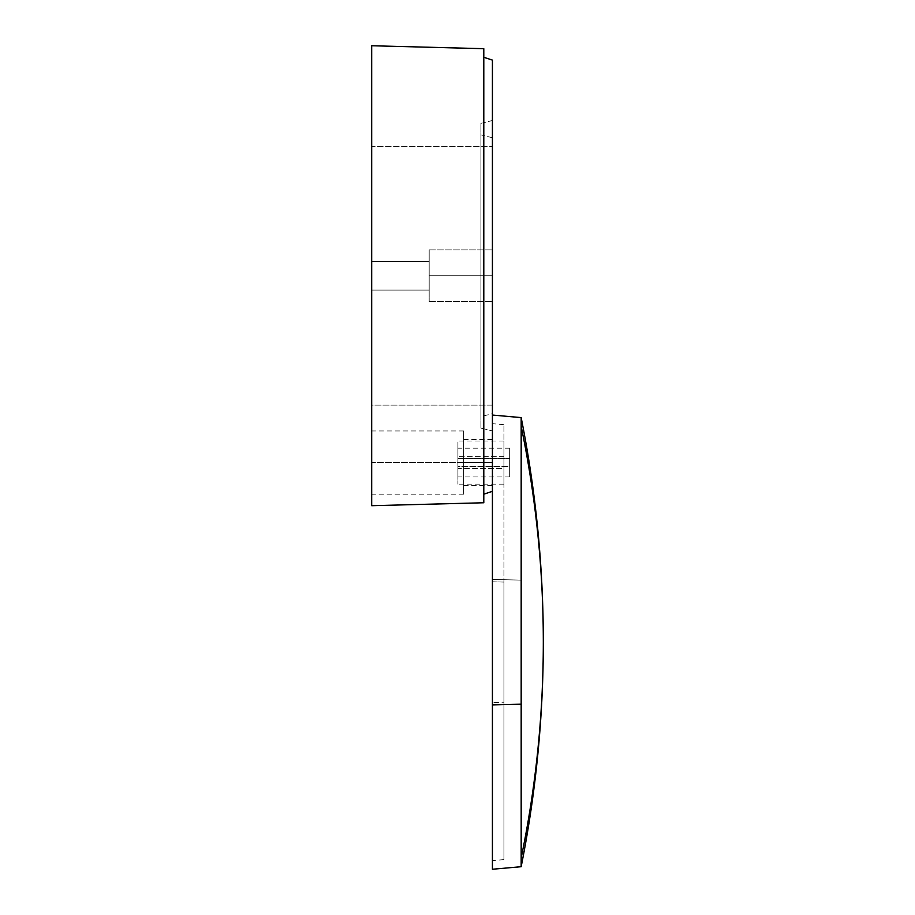 <?xml version="1.0" encoding="UTF-8"?>
<svg xmlns="http://www.w3.org/2000/svg" width="915" height="915" viewBox="0 0 915 915"><rect width="100%" height="100%" fill="white"/><g stroke="black" fill="none" stroke-linecap="round" stroke-linejoin="round"><path stroke-width="0.69" stroke-dasharray="4.58 3.43" d="M492.419 465.861L492.419 275.724L429.181 275.724L429.181 290.089L429.181 261.347L429.181 290.089L371.684 290.089L371.684 261.347L429.181 261.347L429.181 290.089L371.684 290.089L371.684 261.347L429.181 261.347L429.181 249.852L429.181 275.724L429.181 249.852L429.181 275.724L492.419 275.724L429.181 275.724L429.181 249.852L429.181 265.819L429.181 261.347L371.684 261.347L371.684 505.698L371.684 45.75L371.684 290.089L371.684 261.347L371.684 290.089L371.684 261.347L371.684 290.089L429.181 290.089L429.181 301.595L429.181 275.724L492.419 275.724L492.419 249.852L492.419 275.724L429.181 275.724L492.419 275.724L492.419 249.852L492.419 413.706L492.419 137.742L480.924 134.86L480.924 416.577L492.419 413.706L492.419 146.366L492.419 405.082L371.684 405.082L371.684 146.366L492.419 146.366L371.684 146.366L371.684 405.082L371.684 146.366L371.684 405.082L492.419 405.082L492.419 60.127L492.419 491.321M463.676 462.578L463.676 439.577L463.676 462.578L492.419 462.578L463.676 462.578L463.676 430.954L463.676 462.578L371.684 462.578L463.676 462.578L371.684 462.578L371.684 430.954L371.684 494.192L371.684 462.578L463.676 462.578L463.676 494.192L463.676 430.954L463.676 485.568L463.676 462.578L492.419 462.578L492.419 439.577L492.419 485.568L492.419 439.577L492.419 462.578L463.676 462.578L463.676 485.568L463.676 462.578M483.795 57.245L483.795 494.192L483.795 57.245M480.924 428.083L480.924 123.365L492.419 120.494L492.419 430.954L480.924 428.083L480.924 123.365L480.924 428.083L492.419 430.954L492.419 120.494L480.924 123.365L480.924 428.083M492.419 137.742L492.419 413.706L480.924 416.577L480.924 134.86L492.419 137.742M492.419 405.082L492.419 288.397L492.419 405.082M480.924 416.577L480.924 134.86L480.924 416.577M492.419 474.908L492.419 490.28L492.419 474.908M492.419 275.724L492.419 430.954L492.419 260.5L492.419 301.595L492.419 275.724L429.181 275.724L429.181 301.595L429.181 261.621L429.181 278.526L429.181 275.724L492.419 275.724L492.419 301.595L492.419 275.724M492.419 120.494L492.419 260.5L492.419 120.494M483.795 502.758L483.795 48.689L483.795 502.758M483.795 494.192L483.795 58.297L483.795 494.192M371.684 462.578L371.684 494.192L371.684 462.578M492.419 462.578L492.419 485.568L492.419 462.578M429.181 290.089L429.181 249.852L429.181 290.089L429.181 261.347L371.684 261.347L371.684 290.089L429.181 290.089M509.666 458.598L509.666 476.944L509.666 466.547L457.923 466.547L457.923 476.944L457.923 458.598L509.666 458.598L457.923 458.598L457.923 448.247L457.923 476.898L457.923 448.201L457.923 466.547L509.666 466.547L509.666 448.201L509.666 476.898L509.666 458.598M503.925 456.619L457.923 456.619L457.923 441.019L457.923 468.526L503.925 468.526L503.925 441.019L503.925 484.138L503.925 468.526L457.923 468.526L457.923 484.138L457.923 456.619L503.925 456.619M503.925 582.077L503.925 859.608L503.925 702.228L492.419 702.503L492.419 860.626L492.419 581.803L503.925 582.077L503.925 859.585L503.925 582.077L492.419 581.803L492.419 860.603L492.419 423.679L492.419 702.503L503.925 702.228L503.925 424.697L503.925 582.077M492.419 415.078L492.419 869.227L492.419 579.424L521.173 580.121L521.173 866.711L521.173 417.595L521.173 580.121L492.419 579.424L492.419 464.511M521.173 857.973C535.916 786.728 543.293 714.787 543.316 642.158L543.316 641.85M457.923 456.619L457.923 484.058L457.923 456.619M429.181 249.852L492.419 249.852L429.181 249.852M463.676 439.577L492.419 439.577M463.676 430.954L371.684 430.954M463.676 494.192L371.684 494.192M463.676 485.568L492.419 485.568M429.181 301.595L492.419 301.595L429.181 301.595M509.666 476.944L457.923 476.944M503.925 441.019L457.923 441.019M503.925 859.608L492.419 860.626M503.925 424.697L492.419 423.679M503.925 484.138L457.923 484.138M509.666 448.201L457.923 448.201"/><path stroke-width="1.37" d="M371.684 505.698L483.795 502.758L483.795 48.689L371.684 45.75L371.684 505.698L371.684 45.75L483.795 48.689L483.795 502.758L371.684 505.698M492.419 491.321L483.795 494.192L492.419 491.321L492.419 60.127L483.795 57.245L492.419 60.127L492.419 465.861M543.316 642.33L543.316 642.158C543.293 566.579 535.916 491.721 521.173 417.595L492.419 415.055L492.419 704.893L521.173 704.184L521.173 417.595L521.173 857.973A1149.858 1105.114 0 0 0 543.316 642.158C543.293 569.519 535.916 497.577 521.173 426.333A1149.858 1105.114 0 0 1 543.316 642.158L543.316 641.85M492.419 464.511L492.419 869.25L521.173 866.711L521.173 704.184L492.419 704.893L492.419 869.227M521.173 866.711C535.916 792.584 543.293 717.737 543.316 642.158"/></g></svg>
